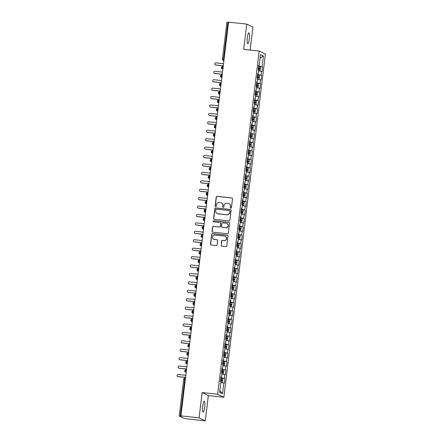 <?xml version="1.0" encoding="UTF-8"?>
<svg xmlns="http://www.w3.org/2000/svg" width="443" height="443" viewBox="0 0 443 443"><rect width="100%" height="100%" fill="white"/><g stroke="black" fill="none" stroke-linecap="round" stroke-linejoin="round"><path stroke-width="0.66" d="M230.792 208.171A0.587 0.57 -64.1 0 0 231.429 207.651L232.492 198.868A0.836 0.82 -64.1 0 0 231.778 197.955L217.12 196.376A0.836 0.82 -64.1 0 0 216.206 197.113L215.143 205.895A0.587 0.57 -64.1 0 0 215.641 206.538A0.587 0.57 -64.1 0 0 216.284 206.023L216.422 204.882A2.669 2.614 -64.1 0 1 219.346 202.517L220.57 202.65A2.669 2.614 -64.1 0 1 222.857 205.574L222.718 206.715A0.587 0.57 -64.1 0 0 223.217 207.352A0.587 0.57 -64.1 0 0 223.859 206.837L223.992 205.702A2.669 2.614 -64.1 0 1 226.921 203.337L228.145 203.464A2.669 2.614 -64.1 0 1 230.426 206.394L230.294 207.529A0.587 0.57 -64.1 0 0 230.792 208.171M204.716 407.195A5.443 1.041 96.1 0 0 204.306 401.297A5.443 1.041 96.1 0 0 202.728 406.225A5.443 1.041 96.1 0 0 203.138 412.117A5.443 1.041 96.1 0 0 204.716 407.195M249.304 38.729A5.443 1.041 96.1 0 0 248.894 32.837A5.443 1.041 96.1 0 0 247.316 37.766A5.443 1.041 96.1 0 0 247.726 43.658A5.443 1.041 96.1 0 0 249.304 38.729M221.063 245.245A0.836 0.82 -64.1 0 0 221.777 246.158L225.891 246.601A0.836 0.82 -64.1 0 0 226.805 245.865L227.99 236.108A0.836 0.82 -64.1 0 0 227.276 235.194L212.612 233.616A0.836 0.82 -64.1 0 0 211.699 234.358L210.519 244.11A0.836 0.82 -64.1 0 0 211.233 245.023L216.201 245.56A0.836 0.82 -64.1 0 0 217.114 244.818L217.618 240.649A0.836 0.82 -64.1 0 0 216.904 239.729L214.44 239.464A2.232 2.187 -64.1 0 1 212.607 236.651A2.232 2.187 -64.1 0 1 214.977 235.045L224.629 236.08A2.232 2.187 -64.1 0 1 226.462 238.899A2.232 2.187 -64.1 0 1 224.092 240.505L222.486 240.333A0.836 0.82 -64.1 0 0 221.572 241.07L221.218 245.322A0.836 0.82 -64.1 0 0 221.594 246.12M250.162 50.07L252.942 27.123L246.734 24.105L228.566 22.15L180.916 415.877L181.619 416.215L179.254 416.032L183.618 418.164L187.123 418.895L205.292 420.85L208.348 395.582L223.87 397.255L217.663 394.237L202.146 392.57L199.09 417.832L180.916 415.877M246.734 24.105L243.678 49.372L259.194 51.045L217.663 394.237M229.003 220.896A0.836 0.82 -64.1 0 0 229.917 220.154L231.096 210.397A0.836 0.82 -64.1 0 0 230.382 209.484L215.724 207.905A0.836 0.82 -64.1 0 0 214.811 208.647L213.631 218.399A0.836 0.82 -64.1 0 0 214.346 219.313L229.003 220.896M229.546 223.255L228.361 233.007A0.836 0.82 -64.1 0 1 227.447 233.749L212.79 232.171A0.836 0.82 -64.1 0 1 212.075 231.257L212.579 227.082A0.836 0.82 -64.1 0 1 213.493 226.34L219.44 226.982A0.836 0.82 -64.1 0 0 220.354 226.246L220.686 223.471A0.836 0.82 -64.1 0 0 219.972 222.558L213.786 221.893A0.587 0.57 -64.1 0 1 213.304 221.157A0.587 0.57 -64.1 0 1 213.925 220.736L228.826 222.342A0.836 0.82 -64.1 0 1 229.546 223.255M223.87 397.255L265.401 54.057L259.194 51.045M260.107 58.05L263.408 55.99L260.523 54.589L259.233 65.282L258.751 65.049L258.18 69.767L258.657 70L258.208 73.704L257.732 73.472L257.161 78.189L257.638 78.422L257.189 82.127L256.713 81.894L256.143 86.612L256.619 86.845L256.17 90.549L255.694 90.317L255.118 95.035L255.6 95.267L255.151 98.972L254.675 98.739L254.099 103.452L254.581 103.69L254.132 107.394L253.651 107.162L253.08 111.874L253.562 112.112L253.114 115.817L252.632 115.584L252.061 120.297L252.543 120.529L252.095 124.239L251.613 124.001L251.043 128.719L251.524 128.952L251.076 132.662L250.594 132.424L250.024 137.142L250.505 137.374L250.057 141.079L249.575 140.846L249.005 145.564L249.487 145.797L249.038 149.501L248.556 149.269L247.986 153.987L248.468 154.219L248.019 157.924L247.537 157.691L246.967 162.409L247.449 162.642L247 166.346L246.518 166.114L245.948 170.832L246.43 171.064L245.981 174.769L245.5 174.536L244.929 179.254L245.411 179.487L244.962 183.192L244.481 182.959L243.91 187.671L244.392 187.91L243.943 191.614L243.462 191.382L242.891 196.094L243.373 196.332L242.925 200.037L242.443 199.804L241.872 204.516L242.354 204.749L241.906 208.459L241.424 208.221L240.854 212.939L241.335 213.172L240.887 216.882L240.405 216.644L239.835 221.362L240.316 221.594L239.868 225.299L239.386 225.066L238.816 229.784L239.298 230.017L238.849 233.721L238.367 233.489L237.797 238.207L238.273 238.439L237.825 242.144L237.348 241.911L236.778 246.629L237.254 246.862L236.806 250.566L236.329 250.334L235.759 255.052L236.235 255.284L235.787 258.989L235.311 258.756L234.74 263.474L235.216 263.707L234.768 267.411L234.292 267.179L233.716 271.891L234.197 272.129L233.749 275.834L233.267 275.601L232.697 280.314L233.179 280.552L232.73 284.256L232.248 284.024L231.678 288.736L232.16 288.969L231.711 292.679L231.229 292.441L230.659 297.159L231.141 297.391L230.692 301.102L230.21 300.863L229.64 305.581L230.122 305.814L229.673 309.519L229.192 309.286L228.621 314.004L229.103 314.237L228.654 317.941L228.173 317.709L227.602 322.426L228.084 322.659L227.636 326.364L227.154 326.131L226.583 330.849L227.065 331.082L226.617 334.786L226.135 334.554L225.565 339.272L226.046 339.504L225.598 343.209L225.116 342.976L224.546 347.694L225.027 347.927L224.579 351.631L224.097 351.399L223.527 356.111L224.008 356.349L223.56 360.054L223.078 359.821L222.508 364.534L222.99 364.772L222.541 368.476L222.059 368.244L221.489 372.956L221.971 373.189L221.522 376.899L221.04 376.661L220.47 381.379L220.952 381.611L219.656 392.31L222.541 393.711L223.837 383.018L220.841 382.514M263.408 55.99L262.112 66.688L258.623 66.101M258.629 66.494L262.112 66.688M262.594 66.921L262.023 71.633L261.542 71.401L261.093 75.105L257.604 74.524M257.61 74.911L261.093 75.105M261.575 75.343L261.005 80.056L260.523 79.823L260.074 83.528L256.586 82.946M256.591 83.334L260.074 83.528M260.556 83.766L259.986 88.478L259.504 88.246L259.055 91.95L255.567 91.369M255.567 91.756L259.055 91.95M259.537 92.183L258.967 96.901L258.485 96.668L258.036 100.373L254.548 99.791M254.548 100.179L258.036 100.373M258.518 100.605L257.948 105.323L257.466 105.091L257.018 108.795L253.523 108.214M253.529 108.601L257.018 108.795M257.499 109.028L256.929 113.746L256.447 113.513L255.999 117.218L252.504 116.631M252.51 117.024L255.999 117.218M256.48 117.45L255.91 122.168L255.428 121.936L254.98 125.64L251.486 125.053M251.491 125.447L254.98 125.64M255.461 125.873L254.891 130.591L254.409 130.358L253.961 134.063L250.467 133.476M250.472 133.869L253.961 134.063M254.443 134.295L253.872 139.013L253.39 138.775L252.942 142.485L249.448 141.898M249.453 142.292L252.942 142.485M253.424 142.718L252.853 147.436L252.372 147.198L251.923 150.908L248.429 150.321M248.434 150.714L251.923 150.908M252.405 151.141L251.834 155.853L251.353 155.62L250.904 159.325L247.41 158.744M247.415 159.131L250.904 159.325M251.386 159.563L250.816 164.275L250.334 164.043L249.885 167.747L246.391 167.166M246.397 167.554L249.885 167.747M250.367 167.986L249.797 172.698L249.315 172.465L248.866 176.17L245.372 175.589M245.378 175.976L248.866 176.17M249.348 176.403L248.772 181.121L248.296 180.888L247.847 184.593L244.353 184.011M244.359 184.399L247.847 184.593M248.329 184.825L247.753 189.543L247.277 189.311L246.829 193.015L243.334 192.434M243.34 192.821L246.829 193.015M247.305 193.248L246.734 197.966L246.258 197.733L245.81 201.438L242.315 200.851M242.321 201.244L245.81 201.438M246.286 201.67L245.715 206.388L245.239 206.156L244.791 209.86L241.297 209.273M241.302 209.666L244.791 209.86M245.267 210.093L244.697 214.811L244.215 214.578L243.772 218.283L240.278 217.696M240.283 218.089L243.772 218.283M244.248 218.515L243.678 223.233L243.196 222.995L242.747 226.705L239.259 226.118M239.264 226.511L242.747 226.705M243.229 226.938L242.659 231.656L242.177 231.418L241.728 235.128L238.24 234.541M238.245 234.934L241.728 235.128M242.21 235.36L241.64 240.073L241.158 239.84L240.71 243.545L237.221 242.963M237.226 243.351L240.71 243.545M241.191 243.783L240.621 248.495L240.139 248.263L239.691 251.967L236.202 251.386M236.208 251.774L239.691 251.967M240.172 252.205L239.602 256.918L239.12 256.685L238.672 260.39L235.183 259.808M235.183 260.196L238.672 260.39M239.154 260.622L238.583 265.34L238.101 265.108L237.653 268.812L234.164 268.231M234.164 268.619L237.653 268.812M238.135 269.045L237.564 273.763L237.083 273.53L236.634 277.235L233.14 276.654M233.145 277.041L236.634 277.235M237.116 277.468L236.545 282.185L236.064 281.953L235.615 285.657L232.121 285.07M232.126 285.464L235.615 285.657M236.097 285.89L235.526 290.608L235.045 290.375L234.596 294.08L231.102 293.493M231.108 293.886L234.596 294.08M235.078 294.313L234.508 299.031L234.026 298.798L233.577 302.503L230.083 301.916M230.089 302.309L233.577 302.503M234.059 302.735L233.489 307.453L233.007 307.215L232.558 310.925L229.064 310.338M229.07 310.731L232.558 310.925M233.04 311.158L232.47 315.876L231.988 315.637L231.539 319.348L228.045 318.761M228.051 319.154L231.539 319.348M232.021 319.58L231.451 324.293L230.969 324.06L230.521 327.765L227.026 327.183M227.032 327.571L230.521 327.765M231.002 328.003L230.432 332.715L229.95 332.483L229.502 336.187L226.008 335.606M226.013 335.993L229.502 336.187M229.983 336.425L229.413 341.138L228.931 340.905L228.483 344.61L224.989 344.028M224.994 344.416L228.483 344.61M228.965 344.842L228.394 349.56L227.912 349.328L227.464 353.032L223.97 352.451M223.975 352.838L227.464 353.032M227.946 353.265L227.37 357.983L226.894 357.75L226.445 361.455L222.951 360.873M222.956 361.261L226.445 361.455M226.921 361.687L226.351 366.405L225.875 366.173L225.426 369.877L221.932 369.29M221.937 369.683L225.426 369.877M225.902 370.11L225.332 374.828L224.856 374.595L224.407 378.3L220.913 377.713M220.919 378.106L224.407 378.3M224.883 378.532L224.313 383.25L223.837 383.018M221.522 376.899L221.013 376.888M219.855 390.648L222.541 393.711M222.541 368.476L222.032 368.465M224.856 374.595L221.86 374.091M223.56 360.054L223.05 360.043M225.875 366.173L222.879 365.669M224.579 351.631L224.069 351.62M226.894 357.75L223.898 357.246M225.598 343.209L225.088 343.198M227.912 349.328L224.917 348.829M226.617 334.786L226.107 334.775M228.931 340.905L225.936 340.407M227.636 326.364L227.126 326.353M229.95 332.483L226.954 331.984M228.654 317.941L228.145 317.93M230.969 324.06L227.973 323.562M229.673 309.519L229.164 309.513M231.988 315.637L228.992 315.139M230.692 301.102L230.183 301.09M233.007 307.215L230.011 306.717M231.711 292.679L231.202 292.668M234.026 298.798L231.03 298.294M232.73 284.256L232.226 284.245M235.045 290.375L232.049 289.872M233.749 275.834L233.245 275.823M236.064 281.953L233.073 281.449M234.768 267.411L234.264 267.4M237.083 273.53L234.092 273.026M235.787 258.989L235.283 258.978M238.101 265.108L235.111 264.609M236.806 250.566L236.302 250.555M239.12 256.685L236.13 256.187M237.825 242.144L237.321 242.133M240.139 248.263L237.149 247.764M238.849 233.721L238.34 233.71M241.158 239.84L238.168 239.342M239.868 225.299L239.358 225.293M242.177 231.418L239.187 230.919M240.887 216.882L240.377 216.871M243.196 222.995L240.206 222.497M241.906 208.459L241.396 208.448M244.215 214.578L241.225 214.074M242.925 200.037L242.415 200.026M245.239 206.156L242.243 205.652M243.943 191.614L243.434 191.603M246.258 197.733L243.262 197.229M244.962 183.192L244.453 183.18M247.277 189.311L244.281 188.807M245.981 174.769L245.472 174.758M248.296 180.888L245.3 180.39M247 166.346L246.491 166.335M249.315 172.465L246.319 171.967M248.019 157.924L247.51 157.913M250.334 164.043L247.338 163.545M249.038 149.501L248.529 149.49M251.353 155.62L248.357 155.122M250.057 141.079L249.547 141.073M252.372 147.198L249.376 146.699M251.076 132.662L250.566 132.651M253.39 138.775L250.395 138.277M252.095 124.239L251.585 124.228M254.409 130.358L251.414 129.854M253.114 115.817L252.61 115.806M255.428 121.936L252.432 121.432M254.132 107.394L253.629 107.383M256.447 113.513L253.451 113.009M255.151 98.972L254.647 98.961M257.466 105.091L254.476 104.587M256.17 90.549L255.666 90.538M258.485 96.668L255.495 96.17M257.189 82.127L256.685 82.116M259.504 88.246L256.514 87.747M258.208 73.704L257.704 73.693M260.523 79.823L257.533 79.325M228.533 22.41L227.935 22.344L223.477 59.174L224.075 59.235M226.921 22.327L227.935 22.344M259.233 65.282L258.723 65.271M261.542 71.401L258.551 70.902M199.09 417.832L205.292 420.85M208.348 395.582L202.146 392.57M223.05 67.701L221.445 67.613A1.274 1.251 -64.1 0 0 222.541 68.97L222.879 69.136M222.032 76.124L220.426 76.035A1.274 1.251 -64.1 0 0 221.517 77.392L221.86 77.558M221.013 84.547L219.401 84.458A1.274 1.251 -64.1 0 0 220.498 85.815L220.841 85.981M219.994 92.964L218.382 92.88A1.274 1.251 -64.1 0 0 219.479 94.237L219.822 94.403M218.975 101.386L217.363 101.303A1.274 1.251 -64.1 0 0 218.46 102.66L218.803 102.826M217.956 109.809L216.345 109.726A1.274 1.251 -64.1 0 0 217.441 111.082L217.784 111.243M216.937 118.231L215.326 118.148A1.274 1.251 -64.1 0 0 216.422 119.499L216.765 119.665M215.918 126.654L214.307 126.571A1.274 1.251 -64.1 0 0 215.403 127.922L215.747 128.088M214.899 135.076L213.288 134.988A1.274 1.251 -64.1 0 0 214.384 136.344L214.728 136.51M213.88 143.499L212.269 143.41A1.274 1.251 -64.1 0 0 213.365 144.767L213.709 144.933M212.861 151.921L211.25 151.833A1.274 1.251 -64.1 0 0 212.347 153.189L212.69 153.356M211.843 160.344L210.231 160.255A1.274 1.251 -64.1 0 0 211.328 161.612L211.665 161.778M210.824 168.766L209.212 168.678A1.274 1.251 -64.1 0 0 210.309 170.034L210.646 170.201M209.805 177.183L208.193 177.1A1.274 1.251 -64.1 0 0 209.29 178.457L209.628 178.623M208.786 185.606L207.174 185.523A1.274 1.251 -64.1 0 0 208.271 186.88L208.609 187.046M207.767 194.028L206.156 193.945A1.274 1.251 -64.1 0 0 207.252 195.302L207.59 195.463M206.748 202.451L205.137 202.368A1.274 1.251 -64.1 0 0 206.233 203.719L206.571 203.885M205.729 210.874L204.118 210.79A1.274 1.251 -64.1 0 0 205.214 212.142L205.552 212.308M204.705 219.296L203.099 219.207A1.274 1.251 -64.1 0 0 204.195 220.564L204.533 220.73M203.686 227.719L202.08 227.63A1.274 1.251 -64.1 0 0 203.176 228.987L203.514 229.153M202.667 236.141L201.061 236.053A1.274 1.251 -64.1 0 0 202.158 237.409L202.495 237.575M201.648 244.564L200.042 244.475A1.274 1.251 -64.1 0 0 201.133 245.832L201.476 245.998M200.629 252.986L199.018 252.898A1.274 1.251 -64.1 0 0 200.114 254.254L200.457 254.42M199.61 261.403L197.999 261.32A1.274 1.251 -64.1 0 0 199.095 262.677L199.439 262.843M198.591 269.826L196.98 269.743A1.274 1.251 -64.1 0 0 198.076 271.099L198.42 271.266M197.572 278.248L195.961 278.165A1.274 1.251 -64.1 0 0 197.057 279.522L197.401 279.683M196.554 286.671L194.942 286.588A1.274 1.251 -64.1 0 0 196.039 287.939L196.382 288.105M195.535 295.093L193.923 295.01A1.274 1.251 -64.1 0 0 195.02 296.361L195.363 296.528M194.516 303.516L192.904 303.427A1.274 1.251 -64.1 0 0 194.001 304.784L194.344 304.95M193.497 311.938L191.885 311.85A1.274 1.251 -64.1 0 0 192.982 313.207L193.325 313.373M192.478 320.361L190.867 320.272A1.274 1.251 -64.1 0 0 191.963 321.629L192.306 321.795M191.459 328.784L189.848 328.695A1.274 1.251 -64.1 0 0 190.944 330.052L191.282 330.218M190.44 337.206L188.829 337.117A1.274 1.251 -64.1 0 0 189.925 338.474L190.263 338.64M189.421 345.623L187.81 345.54A1.274 1.251 -64.1 0 0 188.906 346.897L189.244 347.063M188.402 354.046L186.791 353.963A1.274 1.251 -64.1 0 0 187.887 355.319L188.225 355.485M187.383 362.468L185.772 362.385A1.274 1.251 -64.1 0 0 186.868 363.742L187.206 363.902M186.365 370.891L184.753 370.808A1.274 1.251 -64.1 0 0 185.85 372.159L186.187 372.325M230.687 208.149A0.587 0.57 -64.1 0 1 230.449 207.606L230.581 206.466A2.669 2.614 -64.1 0 0 229.147 203.786L228.992 203.708M221.417 202.894L221.572 202.972A2.669 2.614 -64.1 0 1 223.012 205.652L222.873 206.787A0.587 0.57 -64.1 0 0 223.111 207.33M232.121 198.071A0.836 0.82 -64.1 0 0 231.933 198.027L217.275 196.448A0.836 0.82 -64.1 0 0 216.361 197.19L215.298 205.973A0.587 0.57 -64.1 0 0 215.536 206.516M230.725 209.605A0.836 0.82 -64.1 0 0 230.537 209.561L215.879 207.983A0.836 0.82 -64.1 0 0 214.966 208.719L213.786 218.477A0.836 0.82 -64.1 0 0 214.157 219.274M229.851 211.189A0.587 0.57 -64.1 0 0 229.347 210.547L216.477 209.162A0.587 0.57 -64.1 0 0 215.841 209.677L215.697 210.879A2.669 2.614 -64.1 0 0 217.978 213.803L226.777 214.75A2.669 2.614 -64.1 0 0 229.701 212.385L230.006 211.261A0.587 0.57 -64.1 0 0 229.69 210.674L229.535 210.602M217.131 213.559L217.286 213.637A2.669 2.614 -64.1 0 0 218.133 213.88L217.978 213.803M230.006 211.261L229.856 212.463A2.669 2.614 -64.1 0 1 226.932 214.827L218.133 213.88M220.237 222.635L220.392 222.713A0.836 0.82 -64.1 0 1 220.841 223.549L220.509 226.318A0.836 0.82 -64.1 0 1 219.595 227.06L213.648 226.417A0.836 0.82 -64.1 0 0 212.734 227.154L212.23 231.329A0.836 0.82 -64.1 0 0 212.601 232.126M229.169 222.458A0.836 0.82 -64.1 0 0 228.981 222.414L214.08 220.813A0.587 0.57 -64.1 0 0 213.681 221.871M225.609 227.647A2.232 2.187 -64.1 0 0 226.855 223.427A2.232 2.187 -64.1 0 0 226.146 223.222L222.74 222.857A0.836 0.82 -64.1 0 0 221.827 223.599L221.494 226.367A0.836 0.82 -64.1 0 0 222.209 227.281L225.764 227.724A2.232 2.187 -64.1 0 0 227.01 223.505L226.855 223.427M221.943 227.204L222.098 227.281A0.836 0.82 -64.1 0 0 222.364 227.353L222.209 227.281M225.764 227.724L222.364 227.353M225.337 236.285L225.493 236.363A2.232 2.187 -64.1 0 1 224.247 240.582L222.641 240.405A0.836 0.82 -64.1 0 0 221.727 241.147L221.218 245.322M213.731 239.264L213.886 239.336A2.232 2.187 -64.1 0 0 214.595 239.541L214.44 239.464M217.247 239.851A0.836 0.82 -64.1 0 0 217.059 239.807L214.595 239.541M227.613 235.311A0.836 0.82 -64.1 0 0 227.431 235.272L212.767 233.694A0.836 0.82 -64.1 0 0 211.854 234.43L210.674 244.187A0.836 0.82 -64.1 0 0 211.045 244.985M258.352 68.333L259.288 68.493L258.341 68.421M260.567 66.876L258.574 66.483M258.363 68.255L260.384 68.626L258.33 68.499M258.28 68.925L260.268 69.318M259.698 71.096L258.568 70.764M215.647 64.966L215.852 65.06A1.063 1.041 115.9 0 1 215.514 64.966L215.309 64.866A1.063 1.041 -64.1 0 0 215.647 64.966L223.283 65.785M223.538 63.681L215.902 62.856A1.063 1.041 -64.1 0 0 215.309 64.866M215.852 65.06L223.278 65.863M257.333 76.75L258.269 76.916L257.322 76.844M259.548 75.299L257.555 74.906M257.344 76.678L259.365 77.049L257.311 76.921M257.261 77.348L259.249 77.741M258.679 79.513L257.549 79.186M214.628 73.388L214.827 73.483A1.063 1.041 115.9 0 1 214.495 73.388L214.29 73.289A1.063 1.041 -64.1 0 0 214.628 73.388L222.264 74.208M222.519 72.104L214.883 71.279A1.063 1.041 -64.1 0 0 214.29 73.289M214.827 73.483L222.253 74.286M256.314 85.172L257.25 85.338L256.303 85.266M258.529 83.716L256.536 83.328M256.325 85.095L258.347 85.471L256.292 85.344M256.242 85.77L258.23 86.163M257.66 87.936L256.53 87.609M213.609 81.805L213.808 81.905A1.063 1.041 115.9 0 1 213.476 81.811L213.271 81.711A1.063 1.041 -64.1 0 0 213.609 81.805L221.245 82.631M221.5 80.526L213.864 79.701A1.063 1.041 -64.1 0 0 213.271 81.711M213.808 81.905L221.234 82.708M255.295 93.595L256.231 93.761L255.284 93.689M257.51 92.138L255.517 91.751M255.306 93.517L257.328 93.894L255.273 93.766M255.223 94.193L257.211 94.581M256.641 96.358L255.511 96.031M212.59 90.228L212.79 90.328A1.063 1.041 115.9 0 1 212.452 90.234L212.252 90.134A1.063 1.041 -64.1 0 0 212.59 90.228L220.226 91.053M220.481 88.949L212.845 88.124A1.063 1.041 -64.1 0 0 212.252 90.134M212.79 90.328L220.215 91.125M254.276 102.017L255.212 102.178L254.265 102.111M256.491 100.561L254.498 100.173M254.282 101.94L256.309 102.311L254.254 102.189M254.204 102.615L256.192 103.003M255.622 104.781L254.492 104.454M211.571 98.651L211.771 98.75A1.063 1.041 115.9 0 1 211.433 98.651L211.233 98.556A1.063 1.041 -64.1 0 0 211.571 98.651L219.207 99.476M219.462 97.371L211.826 96.546A1.063 1.041 -64.1 0 0 211.233 98.556M211.771 98.75L219.196 99.548M253.258 110.44L254.193 110.6L253.246 110.534M255.473 108.984L253.479 108.596M253.263 110.362L255.29 110.733L253.235 110.612M253.186 111.038L255.174 111.426M254.603 113.203L253.468 112.876M210.552 107.073L210.752 107.173A1.063 1.041 115.9 0 1 210.414 107.073L210.215 106.979A1.063 1.041 -64.1 0 0 210.552 107.073L218.189 107.898M218.443 105.788L210.807 104.969A1.063 1.041 -64.1 0 0 210.215 106.979M210.752 107.173L218.177 107.97M252.239 118.862L253.174 119.023L252.228 118.957M254.448 117.406L252.46 117.018M252.244 118.785L254.271 119.156L252.217 119.029M252.167 119.46L254.155 119.848M253.584 121.626L252.449 121.299M209.533 115.496L209.733 115.595A1.063 1.041 115.9 0 1 209.395 115.496L209.196 115.401A1.063 1.041 -64.1 0 0 209.533 115.496L217.17 116.321M217.424 114.211L209.788 113.391A1.063 1.041 -64.1 0 0 209.196 115.401M209.733 115.595L217.159 116.393M251.22 127.285L252.156 127.446L251.209 127.379M253.429 125.829L251.441 125.441M251.225 127.207L253.252 127.578L251.198 127.451M251.148 127.883L253.136 128.271M252.565 130.048L251.43 129.721M208.515 123.918L208.714 124.018A1.063 1.041 115.9 0 1 208.376 123.918L208.177 123.818A1.063 1.041 -64.1 0 0 208.515 123.918L216.151 124.738M216.405 122.633L208.769 121.814A1.063 1.041 -64.1 0 0 208.177 123.818M208.714 124.018L216.14 124.815M250.201 135.708L251.137 135.868L250.19 135.802M252.41 134.251L250.422 133.858M250.206 135.63L252.233 136.001L250.179 135.874M250.129 136.306L252.117 136.693M251.546 138.471L250.411 138.144M207.496 132.341L207.695 132.44A1.063 1.041 115.9 0 1 207.357 132.341L207.158 132.241A1.063 1.041 -64.1 0 0 207.496 132.341L215.132 133.16M215.387 131.056L207.75 130.236A1.063 1.041 -64.1 0 0 207.158 132.241M207.695 132.44L215.121 133.238M249.182 144.13L250.118 144.291L249.171 144.224M251.391 142.674L249.403 142.281M249.187 144.053L251.214 144.424L249.16 144.296M249.11 144.723L251.098 145.116M250.528 146.893L249.392 146.567M206.477 140.763L206.676 140.857A1.063 1.041 115.9 0 1 206.338 140.763L206.139 140.664A1.063 1.041 -64.1 0 0 206.477 140.763L214.113 141.583M214.368 139.479L206.731 138.659A1.063 1.041 -64.1 0 0 206.139 140.664M206.676 140.857L214.102 141.66M248.163 152.553L249.099 152.713L248.146 152.641M250.373 151.096L248.385 150.703M248.169 152.475L250.195 152.846L248.141 152.719M248.086 153.145L250.079 153.538M249.509 155.316L248.373 154.984M205.458 149.186L205.657 149.28A1.063 1.041 115.9 0 1 205.319 149.186L205.12 149.086A1.063 1.041 -64.1 0 0 205.458 149.186L213.094 150.005M213.349 147.901L205.713 147.076A1.063 1.041 -64.1 0 0 205.12 149.086M205.657 149.28L213.083 150.083M247.139 160.97L248.08 161.136L247.128 161.064M249.354 159.519L247.366 159.126M247.15 160.898L249.176 161.269L247.122 161.141M247.067 161.568L249.06 161.961M248.49 163.733L247.355 163.406M204.439 157.608L204.638 157.702A1.063 1.041 115.9 0 1 204.301 157.608L204.101 157.509A1.063 1.041 -64.1 0 0 204.439 157.608L212.075 158.428M212.33 156.324L204.694 155.499A1.063 1.041 -64.1 0 0 204.101 157.509M204.638 157.702L212.064 158.505M246.12 169.392L247.056 169.558L246.109 169.486M248.335 167.936L246.347 167.548M246.131 169.315L248.158 169.691L246.103 169.564M246.048 169.99L248.041 170.383M247.471 172.155L246.336 171.829M203.42 166.025L203.619 166.125A1.063 1.041 115.9 0 1 203.282 166.031L203.082 165.931A1.063 1.041 -64.1 0 0 203.42 166.025L211.056 166.85M211.311 164.746L203.675 163.921A1.063 1.041 -64.1 0 0 203.082 165.931M203.619 166.125L211.045 166.928M245.101 177.815L246.037 177.981L245.09 177.909M247.316 176.358L245.328 175.971M245.112 177.737L247.139 178.114L245.084 177.986M245.029 178.413L247.022 178.8M246.452 180.578L245.317 180.251M202.401 174.448L202.601 174.548A1.063 1.041 115.9 0 1 202.263 174.453L202.063 174.354A1.063 1.041 -64.1 0 0 202.401 174.448L210.037 175.273M210.292 173.169L202.656 172.344A1.063 1.041 -64.1 0 0 202.063 174.354M202.601 174.548L210.026 175.345M244.082 186.237L245.018 186.398L244.071 186.331M246.297 184.781L244.309 184.393M244.093 186.16L246.12 186.531L244.065 186.409M244.01 186.835L246.003 187.223M245.433 189L244.298 188.674M201.377 182.87L201.582 182.97A1.063 1.041 115.9 0 1 201.244 182.87L201.044 182.776A1.063 1.041 -64.1 0 0 201.377 182.87L209.013 183.695M209.273 181.591L201.631 180.766A1.063 1.041 -64.1 0 0 201.044 182.776M201.582 182.97L209.007 183.767M243.063 194.66L243.999 194.82L243.052 194.754M245.278 193.203L243.29 192.816M243.074 194.582L245.101 194.953L243.046 194.831M242.991 195.258L244.985 195.645M244.414 197.423L243.279 197.096M200.358 191.293L200.563 191.393A1.063 1.041 115.9 0 1 200.225 191.293L200.02 191.199A1.063 1.041 -64.1 0 0 200.358 191.293L207.994 192.118M208.249 190.008L200.613 189.189A1.063 1.041 -64.1 0 0 200.02 191.199M200.563 191.393L207.988 192.19M242.044 203.082L242.98 203.243L242.033 203.176M244.259 201.626L242.271 201.238M242.055 203.005L244.076 203.376L242.028 203.248M241.972 203.68L243.966 204.068M243.39 205.845L242.26 205.519M199.339 199.715L199.544 199.815A1.063 1.041 115.9 0 1 199.206 199.715L199.001 199.621A1.063 1.041 -64.1 0 0 199.339 199.715L206.975 200.541M207.23 198.431L199.594 197.611A1.063 1.041 -64.1 0 0 199.001 199.621M199.544 199.815L206.97 200.613M241.025 211.505L241.961 211.665L241.014 211.599M243.24 210.048L241.252 209.661M241.036 211.427L243.057 211.798L241.003 211.671M240.953 212.103L242.947 212.49M242.371 214.268L241.241 213.941M198.32 208.138L198.525 208.238A1.063 1.041 115.9 0 1 198.187 208.138L197.982 208.038A1.063 1.041 -64.1 0 0 198.32 208.138L205.956 208.958M206.211 206.853L198.575 206.034A1.063 1.041 -64.1 0 0 197.982 208.038M198.525 208.238L205.951 209.035M240.006 219.927L240.942 220.088L239.995 220.021M242.221 218.471L240.228 218.078M240.017 219.85L242.039 220.221L239.984 220.093M239.934 220.525L241.928 220.913M241.352 222.691L240.222 222.364M197.301 216.561L197.506 216.66A1.063 1.041 115.9 0 1 197.168 216.561L196.963 216.461A1.063 1.041 -64.1 0 0 197.301 216.561L204.937 217.38M205.192 215.276L197.556 214.456A1.063 1.041 -64.1 0 0 196.963 216.461M197.506 216.66L204.932 217.458M238.987 228.35L239.923 228.51L238.976 228.444M241.202 226.894L239.209 226.5M238.999 228.272L241.02 228.643L238.965 228.516M238.915 228.942L240.903 229.336M240.333 231.113L239.203 230.786M196.282 224.983L196.487 225.077A1.063 1.041 115.9 0 1 196.149 224.983L195.944 224.883A1.063 1.041 -64.1 0 0 196.282 224.983L203.918 225.803M204.173 223.698L196.537 222.879A1.063 1.041 -64.1 0 0 195.944 224.883M196.487 225.077L203.913 225.88M237.969 236.772L238.904 236.933L237.957 236.861M240.184 235.316L238.19 234.923M237.98 236.695L240.001 237.066L237.946 236.939M237.897 237.365L239.884 237.758M239.314 239.536L238.184 239.203M195.263 233.406L195.468 233.5A1.063 1.041 115.9 0 1 195.13 233.406L194.926 233.306A1.063 1.041 -64.1 0 0 195.263 233.406L202.9 234.225M203.154 232.121L195.518 231.296A1.063 1.041 -64.1 0 0 194.926 233.306M195.468 233.5L202.894 234.303M236.95 245.189L237.885 245.356L236.939 245.284M239.165 243.739L237.171 243.345M236.961 245.117L238.982 245.488L236.927 245.361M236.878 245.787L238.866 246.181M238.295 247.953L237.166 247.626M194.244 241.828L194.449 241.922A1.063 1.041 115.9 0 1 194.112 241.828L193.907 241.728A1.063 1.041 -64.1 0 0 194.244 241.828L201.881 242.648M202.135 240.543L194.499 239.718A1.063 1.041 -64.1 0 0 193.907 241.728M194.449 241.922L201.875 242.725M235.931 253.612L236.867 253.778L235.92 253.706M238.146 252.156L236.152 251.768M235.942 253.534L237.963 253.911L235.909 253.784M235.859 254.21L237.847 254.603M237.276 256.375L236.147 256.048M193.226 250.245L193.425 250.345A1.063 1.041 115.9 0 1 193.093 250.251L192.888 250.151A1.063 1.041 -64.1 0 0 193.226 250.245L200.862 251.07M201.116 248.966L193.48 248.141A1.063 1.041 -64.1 0 0 192.888 250.151M193.425 250.345L200.851 251.148M234.912 262.034L235.848 262.201L234.901 262.129M237.127 260.578L235.133 260.191M234.923 261.957L236.944 262.334L234.89 262.206M234.84 262.633L236.828 263.02M236.257 264.798L235.128 264.471M192.207 258.668L192.406 258.767A1.063 1.041 115.9 0 1 192.074 258.673L191.869 258.574A1.063 1.041 -64.1 0 0 192.207 258.668L199.843 259.493M200.098 257.389L192.461 256.563A1.063 1.041 -64.1 0 0 191.869 258.574M192.406 258.767L199.832 259.565M233.893 270.457L234.829 270.618L233.882 270.551M236.108 269.001L234.114 268.613M233.904 270.38L235.925 270.751L233.871 270.629M233.821 271.055L235.809 271.443M235.239 273.22L234.109 272.894M191.188 267.09L191.387 267.19A1.063 1.041 115.9 0 1 191.049 267.09L190.85 266.996A1.063 1.041 -64.1 0 0 191.188 267.09L198.824 267.915M199.079 265.811L191.442 264.986A1.063 1.041 -64.1 0 0 190.85 266.996M191.387 267.19L198.813 267.987M232.874 278.88L233.81 279.04L232.863 278.974M235.089 277.423L233.096 277.036M232.88 278.802L234.906 279.173L232.852 279.051M232.802 279.478L234.79 279.865M234.22 281.643L233.084 281.316M190.169 275.513L190.368 275.612A1.063 1.041 115.9 0 1 190.03 275.513L189.831 275.419A1.063 1.041 -64.1 0 0 190.169 275.513L197.805 276.338M198.06 274.228L190.424 273.409A1.063 1.041 -64.1 0 0 189.831 275.419M190.368 275.612L197.794 276.41M231.855 287.302L232.791 287.463L231.844 287.396M234.065 285.846L232.077 285.458M231.861 287.225L233.887 287.596L231.833 287.468M231.783 287.9L233.771 288.288M233.201 290.065L232.066 289.739M189.15 283.935L189.349 284.035A1.063 1.041 115.9 0 1 189.011 283.935L188.812 283.841A1.063 1.041 -64.1 0 0 189.15 283.935L196.786 284.76M197.041 282.651L189.405 281.831A1.063 1.041 -64.1 0 0 188.812 283.841M189.349 284.035L196.775 284.832M230.836 295.725L231.772 295.885L230.825 295.819M233.046 294.268L231.058 293.881M230.842 295.647L232.868 296.018L230.814 295.891M230.764 296.323L232.752 296.71M232.182 298.488L231.047 298.161M188.131 292.358L188.33 292.458A1.063 1.041 115.9 0 1 187.993 292.358L187.793 292.258A1.063 1.041 -64.1 0 0 188.131 292.358L195.767 293.177M196.022 291.073L188.386 290.254A1.063 1.041 -64.1 0 0 187.793 292.258M188.33 292.458L195.756 293.255M229.817 304.147L230.753 304.308L229.806 304.241M232.027 302.691L230.039 302.298M229.823 304.07L231.85 304.441L229.795 304.313M229.745 304.745L231.733 305.133M231.163 306.91L230.028 306.584M187.112 300.78L187.311 300.88A1.063 1.041 115.9 0 1 186.974 300.78L186.774 300.681A1.063 1.041 -64.1 0 0 187.112 300.78L194.748 301.6M195.003 299.496L187.367 298.676A1.063 1.041 -64.1 0 0 186.774 300.681M187.311 300.88L194.737 301.677M228.798 312.57L229.734 312.73L228.787 312.664M231.008 311.113L229.02 310.72M228.804 312.492L230.831 312.863L228.776 312.736M228.726 313.162L230.714 313.555M230.144 315.333L229.009 315.006M186.093 309.203L186.293 309.297A1.063 1.041 115.9 0 1 185.955 309.203L185.755 309.103A1.063 1.041 -64.1 0 0 186.093 309.203L193.729 310.022M193.984 307.918L186.348 307.099A1.063 1.041 -64.1 0 0 185.755 309.103M186.293 309.297L193.718 310.1M227.78 320.992L228.715 321.153L227.763 321.081M229.989 319.536L228.001 319.143M227.785 320.915L229.812 321.286L227.757 321.158M227.702 321.585L229.695 321.978M229.125 323.755L227.99 323.423M185.074 317.625L185.274 317.72A1.063 1.041 115.9 0 1 184.936 317.625L184.737 317.526A1.063 1.041 -64.1 0 0 185.074 317.625L192.711 318.445M192.965 316.341L185.329 315.516A1.063 1.041 -64.1 0 0 184.737 317.526M185.274 317.72L192.699 318.523M226.755 329.409L227.696 329.575L226.744 329.503M228.97 327.958L226.982 327.565M226.766 329.337L228.793 329.708L226.738 329.581M226.683 330.007L228.677 330.4M228.106 332.172L226.971 331.846M184.055 326.048L184.255 326.142A1.063 1.041 115.9 0 1 183.917 326.048L183.718 325.948A1.063 1.041 -64.1 0 0 184.055 326.048L191.692 326.868M191.946 324.763L184.31 323.938A1.063 1.041 -64.1 0 0 183.718 325.948M184.255 326.142L191.681 326.945M225.736 337.832L226.678 337.998L225.725 337.926M227.951 336.375L225.963 335.988M225.747 337.754L227.774 338.131L225.72 338.003M225.664 338.43L227.658 338.823M227.087 340.595L225.952 340.268M183.037 334.465L183.236 334.565A1.063 1.041 115.9 0 1 182.898 334.471L182.699 334.371A1.063 1.041 -64.1 0 0 183.037 334.465L190.673 335.29M190.927 333.186L183.291 332.361A1.063 1.041 -64.1 0 0 182.699 334.371M183.236 334.565L190.662 335.368M224.717 346.254L225.653 346.42L224.706 346.348M226.932 344.798L224.944 344.41M224.728 346.177L226.755 346.553L224.701 346.426M224.645 346.852L226.639 347.24M226.068 349.018L224.933 348.691M182.018 342.888L182.217 342.987A1.063 1.041 115.9 0 1 181.879 342.893L181.68 342.793A1.063 1.041 -64.1 0 0 182.018 342.888L189.654 343.713M189.909 341.608L182.272 340.783A1.063 1.041 -64.1 0 0 181.68 342.793M182.217 342.987L189.643 343.785M223.698 354.677L224.634 354.837L223.687 354.771M225.913 353.221L223.925 352.833M223.709 354.599L225.736 354.97L223.682 354.849M223.626 355.275L225.62 355.663M225.05 357.44L223.914 357.113M180.993 351.31L181.198 351.41A1.063 1.041 115.9 0 1 180.86 351.31L180.661 351.216A1.063 1.041 -64.1 0 0 180.993 351.31L188.635 352.135M188.89 350.031L181.248 349.206A1.063 1.041 -64.1 0 0 180.661 351.216M181.198 351.41L188.624 352.207M222.679 363.099L223.615 363.26L222.668 363.194M224.894 361.643L222.907 361.255M222.691 363.022L224.717 363.393L222.663 363.271M222.607 363.697L224.601 364.085M224.031 365.863L222.895 365.536M179.974 359.733L180.179 359.832A1.063 1.041 115.9 0 1 179.841 359.733L179.642 359.638A1.063 1.041 -64.1 0 0 179.974 359.733L187.611 360.558M187.865 358.448L180.229 357.628A1.063 1.041 -64.1 0 0 179.642 359.638M180.179 359.832L187.605 360.63M221.661 371.522L222.596 371.683L221.65 371.616M223.876 370.066L221.888 369.678M221.672 371.444L223.693 371.815L221.644 371.688M221.589 372.12L223.582 372.508M223.006 374.285L221.877 373.958M178.955 368.155L179.16 368.255A1.063 1.041 115.9 0 1 178.822 368.155L178.618 368.061A1.063 1.041 -64.1 0 0 178.955 368.155L186.592 368.98M186.846 366.87L179.21 366.051A1.063 1.041 -64.1 0 0 178.618 368.061M179.16 368.255L186.586 369.052M220.642 379.944L221.578 380.105L220.631 380.039M222.857 378.488L220.869 378.1M220.653 379.867L222.674 380.238L220.625 380.111M220.57 380.543L222.563 380.93M221.987 382.708L220.858 382.381M177.936 376.578L178.141 376.677A1.063 1.041 115.9 0 1 177.804 376.578L177.599 376.478A1.063 1.041 -64.1 0 0 177.936 376.578L185.573 377.397M185.827 375.293L178.191 374.473A1.063 1.041 -64.1 0 0 177.599 376.478M178.141 376.677L185.567 377.475M223.887 60.791L223.156 60.431A1.274 1.251 -64.1 0 1 222.469 59.152L223.477 59.174L223.56 60.547L223.898 60.713M185.346 379.313L184.748 379.247L180.29 416.077M179.254 416.032L183.712 379.208A1.274 1.274 0 0 1 185.113 378.095L185.484 378.139L185.113 378.095L184.748 379.247L183.734 379.23M223.914 60.586L223.56 60.547A1.274 1.251 -64.1 0 1 223.156 60.431A1.274 1.274 0 0 1 222.447 59.129L226.899 22.305M222.868 69.213L222.131 68.853L221.422 67.596A1.274 1.274 0 0 1 222.823 66.483L223.194 66.522L222.823 66.483L222.452 67.635L222.541 68.97L222.895 69.008M221.849 77.636L221.112 77.276L220.404 76.019A1.274 1.274 0 0 1 221.805 74.9L222.176 74.945L221.805 74.9L221.434 76.058L221.522 77.392L221.877 77.431M220.83 86.053L220.093 85.698L219.385 84.441A1.274 1.274 0 0 1 220.786 83.323L221.157 83.367L220.786 83.323L220.415 84.48L220.503 85.815L220.858 85.853M219.811 94.475L219.075 94.121L218.366 92.864A1.274 1.274 0 0 1 219.767 91.745L220.138 91.79L219.767 91.745L219.396 92.903L219.479 94.237L219.839 94.276M218.792 102.898L218.056 102.543L217.341 101.281A1.274 1.274 0 0 1 218.748 100.168L219.119 100.212L218.748 100.168L218.377 101.325L218.46 102.66L218.82 102.698M218.1 108.629L217.729 108.59L218.1 108.635M217.801 111.115L217.441 111.082L217.358 109.748L217.729 108.59A1.274 1.274 0 0 0 216.322 109.703L217.037 110.966L217.773 111.32M216.754 119.743L216.018 119.383L215.304 118.126A1.274 1.274 0 0 1 216.71 117.013L217.081 117.057L216.71 117.013L216.339 118.165L216.422 119.499L216.777 119.538M215.735 128.165L214.999 127.805L214.285 126.548A1.274 1.274 0 0 1 215.691 125.435L216.062 125.48L215.691 125.435L215.32 126.587L215.403 127.922L215.758 127.961M214.717 136.588L213.98 136.228L213.266 134.971A1.274 1.274 0 0 1 214.672 133.858L215.043 133.897L214.672 133.858L214.301 135.01L214.384 136.344L214.739 136.383M213.698 145.011L212.961 144.651L212.247 143.394A1.274 1.274 0 0 1 213.653 142.281L214.024 142.319L213.653 142.281L213.282 143.432L213.365 144.767L213.72 144.806M212.679 153.433L211.942 153.073L211.228 151.816A1.274 1.274 0 0 1 212.634 150.703L213.005 150.742L212.634 150.703L212.263 151.855L212.347 153.189L212.701 153.228M211.66 161.856L210.923 161.496L210.209 160.239A1.274 1.274 0 0 1 211.61 159.12L211.987 159.164L211.61 159.12L211.245 160.277L211.328 161.612L211.682 161.651M210.663 170.073L210.309 170.034L210.226 168.7L210.591 167.543A1.274 1.274 0 0 0 209.19 168.661L209.904 169.918L210.641 170.273M209.622 178.695L208.886 178.341L208.171 177.084A1.274 1.274 0 0 1 209.572 175.965L209.943 176.009L209.572 175.965L209.207 177.122L209.29 178.457L209.644 178.496M208.603 187.118L207.867 186.763L207.152 185.501A1.274 1.274 0 0 1 208.553 184.388L208.924 184.432L208.553 184.388L208.188 185.545L208.271 186.88L208.625 186.918M207.584 195.54L206.848 195.186L206.133 193.923A1.274 1.274 0 0 1 207.534 192.81L207.905 192.855L207.534 192.81L207.169 193.968L207.252 195.302L207.606 195.335M206.887 201.272L206.516 201.233L206.887 201.277M206.588 203.758L206.233 203.719L206.15 202.385L206.516 201.233A1.274 1.274 0 0 0 205.115 202.346L205.829 203.603L206.565 203.963M205.546 212.385L204.81 212.025L204.096 210.768A1.274 1.274 0 0 1 205.497 209.655L205.868 209.7L205.497 209.655L205.126 210.807L205.214 212.142L205.569 212.18M204.522 220.808L203.791 220.448L203.077 219.191A1.274 1.274 0 0 1 204.478 218.078L204.849 218.117L204.478 218.078L204.107 219.23L204.195 220.564L204.55 220.603M203.503 229.23L202.767 228.87L202.058 227.613A1.274 1.274 0 0 1 203.459 226.5L203.83 226.539L203.459 226.5L203.088 227.652L203.176 228.987L203.531 229.025M202.484 237.653L201.748 237.293L201.039 236.036A1.274 1.274 0 0 1 202.44 234.923L202.811 234.962L202.44 234.923L202.069 236.075L202.158 237.409L202.512 237.448M201.465 246.075L200.729 245.715L200.02 244.458A1.274 1.274 0 0 1 201.421 243.34L201.792 243.384L201.421 243.34L201.05 244.497L201.133 245.832M201.493 245.871L201.139 245.832M200.446 254.492L199.71 254.138L199.001 252.881A1.274 1.274 0 0 1 200.402 251.762L200.773 251.807L200.402 251.762L200.031 252.92L200.12 254.254L200.474 254.293M199.428 262.915L198.691 262.561L197.982 261.304A1.274 1.274 0 0 1 199.383 260.185L199.754 260.229L199.383 260.185L199.012 261.342L199.095 262.677L199.455 262.716M198.409 271.337L197.672 270.983L196.958 269.721A1.274 1.274 0 0 1 198.364 268.608L198.735 268.652L198.364 268.608L197.993 269.765L198.076 271.099L198.436 271.138M197.39 279.76L196.653 279.406L195.939 278.143A1.274 1.274 0 0 1 197.345 277.03L197.716 277.074L197.345 277.03L196.974 278.187L197.057 279.522L197.417 279.555M196.371 288.183L195.634 287.823L194.92 286.566A1.274 1.274 0 0 1 196.327 285.453L196.698 285.497L196.327 285.453L195.956 286.604L196.039 287.939L196.399 287.978M195.679 293.914L195.308 293.875L195.679 293.919M195.374 296.4L195.02 296.361L194.937 295.027L195.308 293.875A1.274 1.274 0 0 0 193.901 294.988L194.615 296.245L195.352 296.605M194.333 305.028L193.597 304.668L192.882 303.411A1.274 1.274 0 0 1 194.289 302.298L194.66 302.336L194.289 302.298L193.918 303.449L194.001 304.784L194.355 304.823M193.314 313.45L192.578 313.09L191.863 311.833A1.274 1.274 0 0 1 193.27 310.72L193.641 310.759L193.27 310.72L192.899 311.872L192.982 313.207L193.336 313.245M192.295 321.873L191.559 321.513L190.844 320.256A1.274 1.274 0 0 1 192.251 319.137L192.622 319.181L192.251 319.137L191.88 320.295L191.963 321.629L192.317 321.668M191.276 330.295L190.54 329.935L189.826 328.678A1.274 1.274 0 0 1 191.226 327.56L191.603 327.604L191.226 327.56L190.861 328.717L190.944 330.052L191.298 330.09M190.257 338.712L189.521 338.358L188.807 337.101A1.274 1.274 0 0 1 190.208 335.982L190.584 336.027L190.208 335.982L189.842 337.14L189.925 338.474L190.28 338.513M189.565 344.444L189.189 344.405L189.56 344.449M189.261 346.935L188.906 346.897L188.823 345.562L189.189 344.405A1.274 1.274 0 0 0 187.788 345.523L188.502 346.78L189.239 347.135M188.22 355.557L187.483 355.203L186.769 353.94A1.274 1.274 0 0 1 188.17 352.827L188.541 352.872L188.17 352.827L187.804 353.985L187.887 355.319L188.242 355.358M187.201 363.98L186.464 363.625L185.75 362.363A1.274 1.274 0 0 1 187.151 361.25L187.522 361.294L187.151 361.25L186.785 362.407L186.868 363.742L187.223 363.775M186.182 372.402L185.445 372.042L184.731 370.785A1.274 1.274 0 0 1 186.132 369.672L186.503 369.717L186.132 369.672L185.767 370.824L185.85 372.159L186.204 372.198M259.094 69.042L258.878 70.808M259.388 66.6L259.177 68.366M258.075 77.464L257.859 79.231M258.369 75.022L258.153 76.789M257.056 85.887L256.84 87.653M257.35 83.445L257.134 85.211M256.037 94.309L255.821 96.076M256.331 91.867L256.115 93.634M255.018 102.732L254.803 104.498M255.312 100.29L255.096 102.056M254 111.149L253.784 112.921M254.293 108.707L254.077 110.479M252.981 119.571L252.765 121.343M253.274 117.129L253.058 118.901M251.956 127.994L251.746 129.766M252.255 125.552L252.039 127.324M250.937 136.416L250.727 138.188M251.236 133.974L251.02 135.746M249.918 144.839L249.708 146.605M250.217 142.397L250.002 144.163M248.9 153.261L248.689 155.028M249.199 150.819L248.983 152.586M247.881 161.684L247.67 163.45M248.18 159.242L247.964 161.008M246.862 170.106L246.651 171.873M247.161 167.664L246.945 169.431M245.843 178.529L245.632 180.295M246.142 176.087L245.926 177.853M244.824 186.952L244.608 188.718M245.117 184.509L244.907 186.276M243.805 195.369L243.589 197.141M244.099 192.926L243.888 194.698M242.786 203.791L242.57 205.563M243.08 201.349L242.869 203.121M241.767 212.214L241.551 213.986M242.061 209.772L241.85 211.544M240.748 220.636L240.532 222.408M241.042 218.194L240.831 219.966M239.729 229.059L239.513 230.825M240.023 226.617L239.813 228.383M238.711 237.481L238.495 239.248M239.004 235.039L238.794 236.806M237.692 245.904L237.476 247.67M237.985 243.462L237.769 245.228M236.673 254.326L236.457 256.093M236.966 251.884L236.75 253.651M235.654 262.749L235.438 264.515M235.947 260.307L235.731 262.073M234.635 271.171L234.419 272.938M234.928 268.729L234.712 270.496M233.616 279.588L233.4 281.36M233.91 277.146L233.694 278.918M232.597 288.011L232.381 289.783M232.891 285.569L232.675 287.341M231.573 296.433L231.362 298.205M231.872 293.991L231.656 295.763M230.554 304.856L230.343 306.628M230.853 302.414L230.637 304.186M229.535 313.279L229.324 315.045M229.834 310.836L229.618 312.603M228.516 321.701L228.306 323.468M228.815 319.259L228.599 321.025M227.497 330.124L227.287 331.89M227.796 327.682L227.58 329.448M226.478 338.546L226.268 340.313M226.777 336.104L226.561 337.871M225.459 346.969L225.249 348.735M225.758 344.527L225.542 346.293M224.44 355.391L224.224 357.158M224.739 352.949L224.523 354.716M223.422 363.808L223.206 365.58M223.715 361.366L223.505 363.138M222.403 372.231L222.187 374.003M222.696 369.789L222.486 371.561M221.384 380.653L221.168 382.425M221.677 378.211L221.467 379.983M260.6 66.854L260.384 68.626M260.307 69.296L260.091 71.068M259.581 75.277L259.365 77.049M259.282 77.719L259.072 79.491M258.562 83.699L258.347 85.471M258.263 86.141L258.053 87.913M257.544 92.122L257.328 93.894M257.245 94.564L257.034 96.336M256.525 100.544L256.309 102.311M256.226 102.986L256.015 104.753M255.506 108.967L255.29 110.733M255.207 111.409L254.996 113.175M254.487 117.389L254.271 119.156M254.188 119.831L253.977 121.598M253.468 125.812L253.252 127.578M253.169 128.254L252.959 130.02M252.444 134.235L252.233 136.001M252.15 136.677L251.934 138.443M251.425 142.657L251.214 144.424M251.131 145.099L250.915 146.866M250.406 151.074L250.195 152.846M250.112 153.516L249.896 155.288M249.387 159.497L249.176 161.269M249.093 161.939L248.877 163.711M248.368 167.919L248.158 169.691M248.074 170.361L247.858 172.133M247.349 176.342L247.139 178.114M247.056 178.784L246.84 180.556M246.33 184.764L246.12 186.531M246.037 187.206L245.821 188.973M245.311 193.187L245.101 194.953M245.018 195.629L244.802 197.395M244.292 201.609L244.076 203.376M243.999 204.051L243.783 205.818M243.273 210.032L243.057 211.798M242.98 212.474L242.764 214.24M242.255 218.454L242.039 220.221M241.961 220.896L241.745 222.663M241.236 226.877L241.02 228.643M240.942 229.319L240.726 231.085M240.217 235.294L240.001 237.066M239.923 237.736L239.707 239.508M239.198 243.716L238.982 245.488M238.899 246.158L238.688 247.93M238.179 252.139L237.963 253.911M237.88 254.581L237.669 256.353M237.16 260.562L236.944 262.334M236.861 263.004L236.651 264.776M236.141 268.984L235.925 270.751M235.842 271.426L235.632 273.193M235.122 277.407L234.906 279.173M234.823 279.849L234.613 281.615M234.103 285.829L233.887 287.596M233.804 288.271L233.594 290.038M233.084 294.252L232.868 296.018M232.785 296.694L232.575 298.46M232.066 302.674L231.85 304.441M231.767 305.116L231.551 306.883M231.041 311.097L230.831 312.863M230.748 313.539L230.532 315.305M230.022 319.514L229.812 321.286M229.729 321.956L229.513 323.728M229.003 327.936L228.793 329.708M228.71 330.378L228.494 332.15M227.984 336.359L227.774 338.131M227.691 338.801L227.475 340.573M226.966 344.781L226.755 346.553M226.672 347.223L226.456 348.995M225.947 353.204L225.736 354.97M225.653 355.646L225.437 357.412M224.928 361.626L224.717 363.393M224.634 364.068L224.418 365.835M223.909 370.049L223.693 371.815M223.615 372.491L223.399 374.257M222.89 378.472L222.674 380.238M222.596 380.914L222.38 382.68"/></g></svg>
